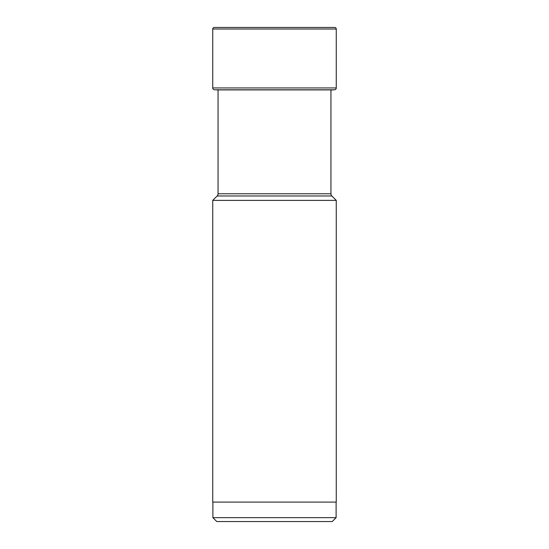 <?xml version="1.0" encoding="UTF-8"?>
<svg xmlns="http://www.w3.org/2000/svg" width="549" height="549" viewBox="0 0 549 549"><rect width="100%" height="100%" fill="white"/><g stroke="black" fill="none" stroke-linecap="round" stroke-linejoin="round"><path stroke-width="0.82" d="M334.705 27.45L214.295 27.45L334.705 27.45A1.558 1.558 0 0 1 336.262 29.008L336.262 87.943L212.738 87.943L212.738 29.008L212.738 87.943A1.846 1.846 0 0 0 214.481 89.789A1.846 1.846 0 0 1 212.738 87.943M214.295 27.45A1.558 1.558 0 0 0 212.738 29.008A1.558 1.558 0 0 1 214.295 27.45L327.588 27.45M218.056 89.906L218.056 193.776A3.116 3.116 0 0 1 217.143 195.979L331.857 195.979A3.116 3.116 0 0 1 330.944 193.776L330.944 90.077A37.792 37.792 0 0 1 332.33 89.906L334.519 89.789A1.846 1.846 0 0 0 336.262 87.943M216.67 89.906L332.33 89.906M212.888 517.659L336.112 517.659L332.22 521.55L216.78 521.55L212.888 517.659L212.888 502.095M336.112 517.659L336.112 502.095M336.262 502.095L212.738 502.095L212.738 200.385L336.262 200.385L336.262 502.095M217.143 195.979L212.738 200.385M331.857 195.979L336.262 200.385M212.738 29.008L336.262 29.008M214.481 89.789L334.519 89.789M330.944 193.776L218.056 193.776"/></g></svg>
